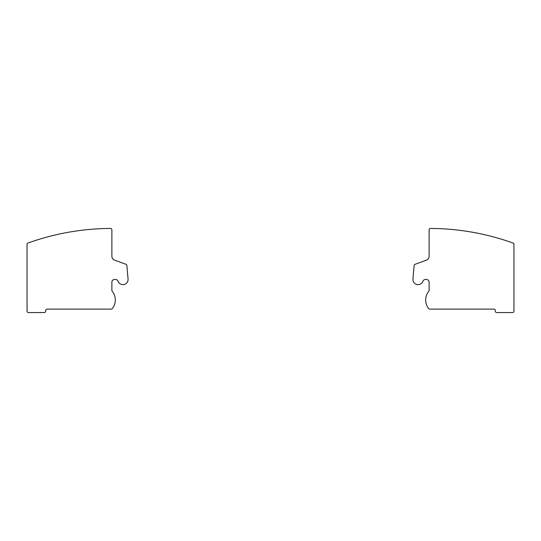 <?xml version="1.0" encoding="UTF-8"?>
<svg xmlns="http://www.w3.org/2000/svg" width="541" height="541" viewBox="0 0 541 541"><rect width="100%" height="100%" fill="white"/><g stroke="black" fill="none" stroke-linecap="round" stroke-linejoin="round"><path stroke-width="0.81" d="M110.492 228.43A248.278 248.278 0 0 0 27.963 243.037A1.38 1.38 0 0 0 27.05 244.336L27.05 311.19A1.38 1.38 0 0 0 28.43 312.57L44.294 312.57A1.38 1.38 0 0 0 45.674 311.19L45.674 310.5A1.38 1.38 0 0 1 47.053 309.121L111.236 309.121A1.38 1.38 0 0 0 112.312 308.6A13.795 13.795 0 0 0 112.19 291.241A1.38 1.38 0 0 1 111.879 290.368L111.879 282.219A2.759 2.759 0 0 1 114.638 279.46L115.476 279.46A2.759 2.759 0 0 1 118.066 281.266A5.173 5.173 0 0 0 128.089 279.46L126.864 265.475A1.38 1.38 0 0 0 125.958 264.299L114.604 260.167A4.139 4.139 0 0 1 111.879 256.278L111.879 229.81A1.38 1.38 0 0 0 110.492 228.43M430.508 228.43A248.278 248.278 0 0 1 513.037 243.037A1.38 1.38 0 0 1 513.95 244.336L513.95 311.19A1.38 1.38 0 0 1 512.57 312.57L496.706 312.57A1.38 1.38 0 0 1 495.326 311.19L495.326 310.5A1.38 1.38 0 0 0 493.947 309.121L429.764 309.121A1.38 1.38 0 0 1 428.688 308.6A13.795 13.795 0 0 1 428.81 291.241A1.38 1.38 0 0 0 429.121 290.368L429.121 282.219A2.759 2.759 0 0 0 426.362 279.46L425.524 279.46A2.759 2.759 0 0 0 422.934 281.266A5.173 5.173 0 0 1 412.911 279.46L414.135 265.475A1.38 1.38 0 0 1 415.042 264.299L426.396 260.167A4.139 4.139 0 0 0 429.121 256.278L429.121 229.81A1.38 1.38 0 0 1 430.508 228.43"/></g></svg>
